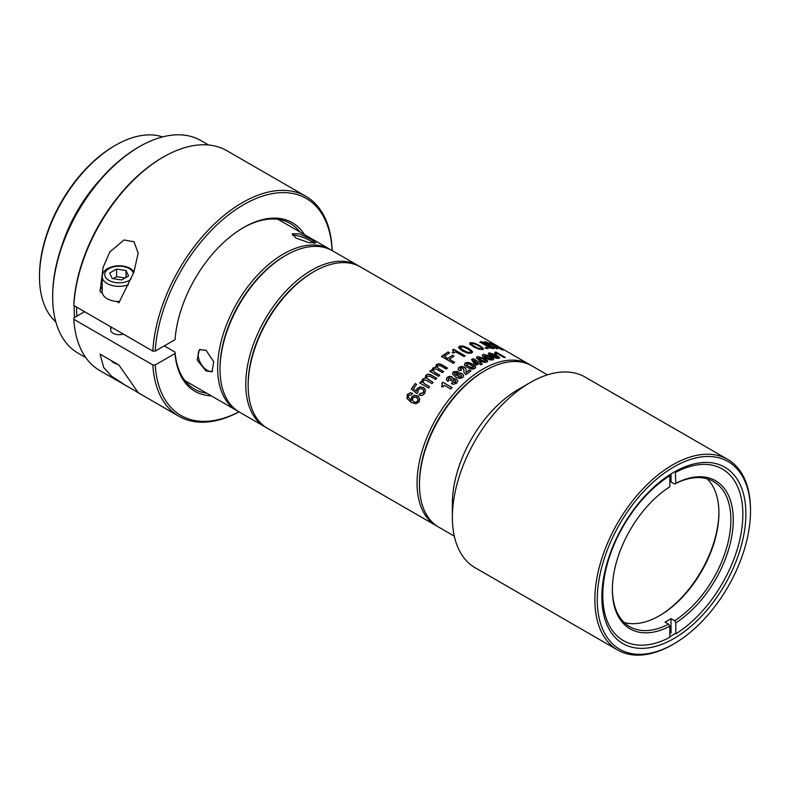 <?xml version="1.0" encoding="UTF-8"?>
<svg xmlns="http://www.w3.org/2000/svg" width="790" height="790" viewBox="0 0 790 790"><rect width="100%" height="100%" fill="white"/><g stroke="black" fill="none" stroke-linecap="round" stroke-linejoin="round"><path stroke-width="1.19" d="M672.675 644.561L673.88 643.87L672.685 644.561A110.057 63.536 -60 0 1 672.675 644.561A110.057 63.536 -60 0 1 617.652 650.012A110.057 63.536 -60 0 1 600.785 561.828A110.057 63.536 -60 0 1 672.675 464.846A110.057 63.536 -60 0 1 727.708 459.395A110.057 63.536 -60 0 1 750.5 509.777L750.5 511.16A108.358 62.558 -60 0 1 673.88 643.87A108.358 62.558 -60 0 1 597.25 599.63A108.358 62.558 -60 0 1 673.88 466.92A108.358 62.558 -60 0 1 750.5 511.16M727.708 459.395L585.202 377.126A110.057 63.536 120 0 0 530.179 382.577L530.179 382.577A110.057 63.536 120 0 0 452.364 517.361A110.057 63.536 120 0 0 475.155 567.743L617.652 650.012M452.364 517.361L452.364 503.536A93.121 53.769 -60 0 1 518.21 389.49L530.179 382.577L518.21 389.49M547.411 374.855L531.858 365.869A93.121 53.769 120 0 0 485.297 370.48A93.121 53.769 120 0 0 485.297 370.49A93.121 53.769 120 0 0 419.451 484.537A93.121 53.769 120 0 0 438.736 527.167L454.29 536.153M419.451 483.845A91.433 52.792 -60 0 1 484.102 371.172A91.433 52.792 120 0 0 484.102 371.182A91.433 52.792 120 0 0 419.451 483.154L419.451 484.537M484.102 371.172L485.297 370.48M669.831 636.701A99.303 57.334 120 0 0 672.083 635.437A99.303 57.334 120 0 0 675.815 633.165M675.361 471.472A99.303 57.334 120 0 0 672.971 472.766M673.88 472.242L673.88 472.242A101.841 58.796 120 0 0 601.862 596.973A101.841 58.796 120 0 0 673.88 638.547A101.841 58.796 120 0 0 745.888 513.816A101.841 58.796 120 0 0 673.88 472.242M248.159 384.947A91.433 52.792 -60 0 1 312.81 272.283L312.81 272.283A91.433 52.792 120 0 0 248.159 384.266L248.159 385.648A93.121 53.769 120 0 0 267.445 428.279L436.337 525.785A93.121 53.769 -60 0 1 422.067 451.159A93.121 53.769 -60 0 1 482.897 369.098A93.121 53.769 -60 0 1 529.468 364.486A93.121 53.769 -60 0 1 530.643 365.207M266.269 427.558A93.121 53.769 -60 0 1 265.055 426.896A93.121 53.769 -60 0 1 250.776 352.271A93.121 53.769 -60 0 1 311.615 270.21A93.121 53.769 -60 0 1 358.176 265.598A93.121 53.769 -60 0 1 359.361 266.319M358.176 265.598L332.432 250.736A93.121 53.769 120 0 0 285.871 255.348L285.871 255.348A93.121 53.769 120 0 0 220.025 369.404A93.121 53.769 120 0 0 239.311 412.034L265.055 426.896M220.025 368.703A91.433 52.792 -60 0 1 284.676 256.039L284.676 256.039A91.433 52.792 120 0 0 220.025 368.022L220.025 369.404M284.676 256.039L285.871 255.348L284.676 256.039M707.119 478.799A83.809 48.388 -60 0 1 718.92 512.967A83.809 48.388 -60 0 1 659.65 615.617A83.809 48.388 -60 0 1 624.159 622.481M718.91 512.285A85.508 49.365 -60 0 1 659.058 615.953M671.026 473.951L671.026 481.949A83.809 48.388 120 0 0 669.831 482.581M612.369 588.994A83.809 48.388 120 0 0 629.719 626.677A83.809 48.388 120 0 0 668.636 624.169L665.042 622.095A83.809 48.388 120 0 0 668.034 620.456A83.809 48.388 120 0 0 671.026 618.639L671.026 633.165M669.831 626.243L669.831 637.313A99.046 57.186 -60 0 1 602.78 595.226A99.046 57.186 -60 0 1 669.831 475.718L669.831 486.788A85.508 49.365 120 0 0 612.359 589.696A85.508 49.365 120 0 0 669.831 626.243L668.636 624.169M669.407 474.988L669.831 475.718M671.026 481.949L674.62 484.023L675.815 483.332L675.332 471.423M675.815 472.262A99.046 57.186 -60 0 1 742.857 514.349A99.046 57.186 -60 0 1 675.815 633.856L675.815 622.787L674.62 620.713A83.809 48.388 120 0 0 726.928 546.749A83.809 48.388 120 0 0 713.528 481.515A83.809 48.388 120 0 0 674.62 484.023M674.62 620.713L671.026 618.639M675.815 622.787A85.508 49.365 120 0 0 733.278 519.879A85.508 49.365 120 0 0 675.815 483.332M238.126 411.313A93.121 53.769 -60 0 1 236.921 410.652A93.121 53.769 -60 0 1 222.642 336.026A93.121 53.769 -60 0 1 283.482 253.965A93.121 53.769 -60 0 1 330.042 249.354A93.121 53.769 -60 0 1 331.217 250.075M311.596 239.548L299.469 233.88L292.182 233.741L296.043 238.155L308.525 242.52L315.862 242.925L311.596 239.548M205.973 370.945L197.154 360.052L199.317 349.763L205.973 350.207L213.744 361.711L212.016 371.754L205.973 370.945M76.828 316.207A121.058 69.895 -60 0 1 76.64 307.122M74.517 317.541A122.756 70.873 -60 0 1 74.28 305.76M208.53 144.985L200.848 140.551A122.756 70.873 120 0 0 139.465 146.634L139.465 146.634A122.756 70.873 120 0 0 52.673 296.971A122.756 70.873 120 0 0 78.091 353.17L85.784 357.603M138.27 147.325L139.465 146.634L138.27 147.325A121.058 69.895 120 0 0 52.673 295.588L52.673 296.971M61.798 245.917A107.519 62.074 -60 0 1 99.817 180.061M162.562 136.907A107.519 62.074 120 0 0 115.528 145.251L115.528 145.251A107.519 62.074 120 0 0 39.5 276.925A107.519 62.074 120 0 0 55.794 321.826M114.323 145.943L115.528 145.251L114.323 145.943A105.82 61.097 120 0 0 39.5 275.542L39.5 276.925M84.599 311.714L73.826 317.935L73.826 319.318A126.983 73.312 120 0 0 99.925 370.658L138.161 392.561L118.895 364.99L100.073 354.127L103.727 367.548L111.459 376.099L126.716 386.122M163.411 157.003L162.217 157.694A125.294 72.334 120 0 0 73.826 304.111L73.826 305.493A126.983 73.312 120 0 1 163.411 157.003L163.411 157.003A126.983 73.312 120 0 1 226.908 150.712L305.928 196.325A126.983 73.312 -60 0 1 332.156 250.578M73.826 319.318L152.835 364.941L155.235 364.941A125.294 72.334 -60 0 0 238.985 411.837M304.387 234.541A97.358 56.209 120 0 0 243.626 227.5A97.358 56.209 120 0 0 175.044 339.68L155.235 351.115L152.835 351.115L73.826 305.493M152.835 351.115A126.983 73.312 -60 0 1 242.431 202.615A126.983 73.312 -60 0 1 305.928 196.325M239.034 411.867A126.983 73.312 -60 0 1 178.935 416.281A126.983 73.312 -60 0 1 152.835 364.941M116.594 301.454L118.895 302.787L133.836 272.343L138.161 253.225L134.053 241.789L124.07 239.963L109.8 251.931L103.095 267.415L100.063 291.392L102.374 293.238M155.235 351.115A125.294 72.334 -60 0 1 243.626 204.689A125.294 72.334 -60 0 1 332.106 250.549M211.266 395.839A97.358 56.209 120 0 1 175.044 353.505L155.235 364.941M175.044 353.505L175.054 352.113A95.659 55.231 120 0 0 194.597 389.154A95.659 55.231 120 0 0 206.822 393.272M175.054 352.113L164.281 345.892M111.755 327.396A8.463 4.888 0 0 0 110.649 329.805A8.463 4.888 0 0 0 123.289 334.061M299.943 231.974A95.659 55.231 120 0 0 290.266 223.452A95.659 55.231 120 0 0 243.024 227.856M100.073 291.707A19.049 11.001 180 0 1 102.187 286.75M111.183 360.536A8.463 4.888 0 0 0 113.128 362.294A8.463 4.888 0 0 0 116.169 363.42M113.128 362.294L114.925 363.331A5.925 3.417 0 0 0 117.532 364.21M128.385 284.756A16.936 9.776 180 0 1 111.064 285.18A16.936 9.776 180 0 1 102.187 276.579L102.187 291.787A16.936 9.776 0 0 0 107.144 298.699A16.936 9.776 0 0 0 119.576 301.563M116.584 269.054L109.672 273.044L112.2 278.495L121.65 279.956L128.563 275.967L126.025 270.516L116.584 269.054L116.584 276.658L125.087 277.971M126.025 270.516L126.025 277.428M113.148 278.643L116.584 276.658M529.468 364.486L360.566 266.981A93.121 53.769 120 0 0 314.005 271.592L314.005 271.592A93.121 53.769 120 0 0 248.159 385.648M312.81 272.283L314.005 271.592L312.81 272.283M476.113 365.187L474.336 364.16A476.005 129.876 79.8 0 0 471.561 359.49L473.18 358.67L478.977 362.018L479.807 361.603L481.258 362.452L480.438 362.857L482.433 364.012L480.962 364.763L478.967 363.607L476.113 365.187M452.996 351.836L453.509 351.066L452.631 349.743L453.618 349.21L465.192 355.885L463.918 356.576L455.702 351.836L453.509 353.091L452.275 352.38L453.509 351.362M437.551 526.446A93.121 53.769 -60 0 1 436.337 525.785M419.668 398.486L417.327 395.82L414.108 395.247L411.481 397.143L411.165 400.599L408.242 396.975L408.549 395.652L411.472 394.783L412.449 393.282L410.217 392.758L407.196 394.644L407.038 398.565L411.304 402.446L415.984 403.818L419.144 401.814L419.668 398.486M417.959 392.433L418.315 389.826L420.142 388.581L422.423 388.957L423.766 390.625L423.282 392.61L419.865 393.677L418.858 395.148L422.127 395.474L424.704 393.509L425.534 390.151L423.331 387.456L419.846 386.863L417.031 388.729L416.35 391.178L413.427 388.828L416.656 384.394L415.194 383.545L411.235 389.036L417.021 393.608L417.959 392.433M424.605 383.782L423.104 382.044L423.42 380.355L425.909 380.138L432.012 383.654L433.118 382.36L428.19 379.516L426.57 377.837L426.936 376.277L429.879 376.178L435.655 379.516L436.801 378.272L430.353 374.559L427.953 374.104L425.78 375.28L425.218 378.134L422.334 379.269L421.85 382.192L420.813 381.59L419.737 382.943L428.476 387.989L429.553 386.636L424.605 383.782L429.484 386.725M423.519 382.854L423.104 382.044M426.798 378.341L426.57 377.837M438.677 368.663L437.087 367.054L437.522 365.671L440.534 365.75L446.301 369.078L447.515 368.041L441.077 364.318L438.638 363.765L436.386 364.704L435.695 367.241L432.683 368.12L432.061 370.757L431.024 370.164L429.859 371.349L438.598 376.386L439.763 375.201L434.816 372.347L433.354 370.688L433.759 369.167L436.317 369.098L442.41 372.623L443.605 371.507L438.677 368.663L443.447 371.646M438.766 368.94L437.087 367.054M454.043 356.142L452.512 355.263L447.861 358.403L444.316 356.359L449.619 352.814L448.088 351.925L441.432 356.448L453.411 363.361L454.754 362.383L449.382 359.282L454.043 356.142M472.203 364.042C469.655 362.393 467.305 362.047 465.162 362.995L464.362 364.931L467.463 367.548L471.818 369.226L474.76 368.614L475.541 366.787L472.203 364.042L475.639 367.478M475.659 367.666L475.541 367.123M461.666 367.834L463.73 369.009L463.987 372.426L465.952 374.667L470.939 370.935L469.309 369.997L466.14 372.317L466.001 371.152A165.396 18.042 -92.1 0 1 466.06 370.471L465.814 368.446L464.461 367.172L461.597 366.402L459.01 367.261L458.062 369.147L459.642 370.925L461.459 369.947L460.284 368.9L461.666 367.834M461.508 370.263L460.333 369.216L460.59 368.13M469.309 369.997L466.179 372.633L466.001 371.152M463.73 369.009L464.046 372.732M461.953 373.551L459.148 372.801L456.837 373.611L456.156 375.349L454.507 373.788L454.754 372.811L456.462 372.643L457.933 371.418L453.263 371.863L452.423 373.937L455.771 377.156L459.849 378.519L462.851 377.501L463.71 375.487L461.953 373.551L463.769 375.783M456.156 375.349L454.586 374.075L454.754 372.811M457.766 380.82L456.265 378.943L453.065 378.647L451.949 376.771L449.52 376.277L447.17 377.432L446.32 379.556L447.94 381.442L449.224 380.148L448.374 379.319L448.681 378.371L449.579 377.966L451.278 378.835L450.586 380.326L451.929 381.096L453.035 380.227L454.951 380.375L455.642 381.205L455.326 382.084L452.779 382.153L451.367 383.575L453.509 384.315L456.827 383.022L457.696 380.533M446.429 379.812L447.268 377.709L449.609 376.553L452.028 377.047L453.154 378.924L452.996 377.936M454.951 380.375L455.741 381.471L455.04 380.642L455.741 381.471L455.326 382.084M441.788 383.348L442.844 382.202L452.097 387.544L450.744 389.016L444.365 385.322L442.815 387.07L441.541 386.33L442.4 385.076L441.788 383.348L442.4 385.076M468.519 348.262L463.404 346.099L459.553 346.109L458.802 347.995L462.466 351.007L467.779 353.199L471.64 353.081L472.381 351.303L468.519 348.262L472.538 352.31M458.595 347.156L458.802 347.995M479.392 345.437L474.326 343.097L470.563 342.603L469.892 344.006L473.575 346.82L478.868 349.2L482.641 349.575L483.292 348.281L479.392 345.437L483.431 349.2M469.675 343.225L469.892 344.006M488.368 348.538L487.055 348.666L485.179 347.58L486.492 347.452L488.368 348.538M486.62 343.492L481.001 341.557L480.014 342.06L490.047 347.965L493.079 348.528L494.076 348.054L486.62 343.492L487.707 344.716M493.957 348.666L492.249 346.613M490.709 343.462L491.153 343.166L489.849 342.771A413.012 179.508 110.8 0 1 492.397 344.894A432.535 422.383 -115.4 0 0 485.87 341.902L484.418 341.715A405.191 395.435 58.1 0 1 493 345.507A379.842 154.188 107.9 0 1 496.16 348.588L497.562 348.775A409.832 175.242 -71.4 0 0 494.905 346.356A439.902 431.389 71.6 0 1 501.828 349.674L503.2 350.098M503.21 350.098A399.572 394.042 -110.2 0 0 494.313 345.763A380.563 158.454 -68 0 0 491.163 343.156M505.343 357.426L496.09 352.083L495.044 352.152L495.636 353.041L494.747 353.249L496.021 353.989L497.611 353.831L504 357.515L505.343 357.426M495.695 352.725L494.639 353.644M489.178 352.814L488.457 353.871L491.587 356.201L495.913 358.176L498.786 358.403L499.458 357.426L496.081 355.006L489.178 352.814L495.972 355.391L499.478 358.097M488.329 353.347L488.457 353.871M498.786 358.403L499.349 357.811M483.302 354.325L482.542 355.609L485.662 358.018L489.998 359.904L492.911 359.914L493.632 358.719L490.274 356.211L483.302 354.325L490.195 356.596L493.75 359.282M482.423 355.046L482.542 355.609M477.318 356.537L476.518 358.048L479.629 360.526L483.984 362.343L486.916 362.136L487.677 360.724L484.329 358.137L477.318 356.537L484.28 358.502L487.736 361.465M476.4 357.475L476.518 358.048M471.551 359.855L473.18 358.67M473.161 359.025L478.977 362.018M478.957 362.373L479.807 361.603M479.777 361.968L480.913 362.62M482.088 364.18L480.438 362.857M477.496 363.124L475.689 363.756A519.277 152.519 -100.5 0 0 473.615 360.517L477.496 363.124M473.615 360.526L473.595 360.872A520.867 153.714 79.4 0 1 475.689 364.111M475.689 363.756L477.506 362.768M452.285 352.725L452.996 352.182M452.631 350.098L453.618 349.21M453.608 349.565L464.866 356.063M471.739 359.786A84.066 48.536 -60 0 1 473.407 359.164M458.595 347.343L459.523 346.474L463.355 346.474L468.46 348.637M460.975 347.324C459.681 347.778 460.59 348.933 463.7 350.78C466.91 352.577 469.053 353.179 470.129 352.607L470.643 351.876M460.491 347.709L461.024 346.958L463.552 347.057L467.295 348.746C470.514 350.651 471.472 351.807 470.169 352.241C469.092 352.814 466.939 352.212 463.73 350.424C460.619 348.568 459.721 347.412 461.024 346.958M470.652 352.073L470.129 352.607M469.813 344.381L470.475 342.988L474.217 343.472L479.283 345.822M471.936 343.828C470.682 344.025 471.61 345.042 474.721 346.889C477.92 348.686 480.044 349.427 481.09 349.111L481.545 348.588M471.541 343.996L472.025 343.443L474.504 343.848L478.236 345.645C481.456 347.541 482.433 348.568 481.179 348.736C480.142 349.052 478.019 348.311 474.81 346.514C471.689 344.657 470.761 343.63 472.025 343.443M486.492 347.452L487.687 348.597M486.373 347.837L485.07 347.965M479.885 342.445L480.863 341.942L486.472 343.877M487.904 345.25L492.101 346.998M487.45 345.279L486.65 345.981L487.312 345.665L486.65 345.981L489.622 347.709L492.071 347.758L487.825 346.474L486.788 345.595L487.45 345.279L491.143 346.534L492.219 347.373L491.607 347.689L492.219 347.373M482.453 342.406L486.531 344.203L484.527 344.173L481.92 342.672L482.729 343.828L485.84 344.825L486.472 344.361M490.965 343.551A381.481 159.541 111.9 0 1 494.125 346.158L494.303 345.773M494.125 346.158A400.589 394.951 70.3 0 1 494.846 346.494M496.88 348.686A410.899 176.417 108.6 0 0 494.728 346.751L494.905 346.366M494.925 352.538L496.09 352.083M495.972 352.468L504.622 357.465M488.378 354.256L489.079 353.199M490.709 353.713L490.521 354.661L490.61 354.088L490.521 354.661L495.853 357.722L497.157 357.89L497.206 357.317L497.157 357.89L493.138 355.925L490.709 353.713L494.718 355.273L497.246 357.505L497.305 356.932M482.483 355.984L483.243 354.7M484.843 355.224L484.655 356.26L484.774 355.599L484.655 356.26L489.988 359.322L491.311 359.391L491.39 358.719L491.311 359.391L487.252 357.564L484.724 355.885L484.843 355.224L488.872 356.655L491.459 358.344L491.38 359.016L491.459 358.344M476.488 358.403L477.279 356.902M478.849 357.435L478.681 358.561L478.809 357.801L478.681 358.561L484.013 361.613L485.346 361.603L485.435 360.832L485.346 361.603L481.238 359.904L478.72 358.196L478.849 357.435L482.897 358.749L485.475 360.467L485.386 361.237L485.475 360.467M411.165 400.599L411.679 397.281L414.296 395.405L418.394 396.58M411.511 402.574L407.245 398.693L407.393 394.783L410.405 392.916L412.637 393.44M413.713 401.764L416.142 402.377L417.851 401.172L418.137 399.207L416.735 397.577M416.537 397.419L417.94 399.059L417.643 401.024L415.945 402.238L413.812 401.824L412.479 400.224L412.815 398.19L414.454 397.034L417.1 397.814M415.194 383.545L411.422 389.203M415.352 383.743L416.607 384.463M416.35 391.178L413.427 388.828M416.537 391.356L417.209 388.907L420.013 387.06L423.489 387.663L424.862 388.759M419.865 393.677L419.046 395.316M420.043 393.854L423.46 392.788L423.934 390.813L423.331 389.717M423.252 382.251L424.753 383.989M419.895 383.15L420.813 381.59M420.961 381.807L421.85 382.192M421.998 382.4L422.472 379.496L425.218 378.134M425.356 378.361L425.909 375.517L427.953 374.104M428.071 374.351L430.471 374.806L436.682 378.4M426.709 378.074L433.029 382.469M433.453 370.954L434.915 372.613L439.635 375.339M429.967 371.606L431.024 370.164M431.133 370.421L432.061 370.757M432.16 371.024L432.782 368.397L435.695 367.241M435.784 367.528L436.465 364.99L438.638 363.765M438.717 364.062L441.136 364.615L447.338 368.189M452.512 355.263L447.861 358.403M452.532 355.599L453.766 356.32M454.526 362.551L449.382 359.282M448.088 351.925L441.482 356.774M448.108 352.271L449.342 352.982M447.891 358.729L444.316 356.359M464.382 365.257L465.172 363.341C467.374 362.403 469.724 362.748 472.203 364.387M466.693 363.904L466.574 365.187L466.702 364.239L466.574 365.187L471.906 368.229L473.25 368.051L473.348 367.093L473.25 368.051L469.072 366.609L466.554 364.852L466.693 363.904L468.124 363.775L470.751 364.99L473.329 366.757L473.23 367.715L473.329 366.757M458.121 369.453L459.049 367.577L461.627 366.728L464.5 367.498L465.853 368.772M469.349 370.322L470.702 371.103M456.235 375.645L456.906 373.907L459.217 373.107L462.012 373.858M452.473 374.085L453.332 372.159L457.993 371.725M457.657 375.665L460.135 377.363L461.33 376.949L461.617 376.02L461.33 376.949L458.536 376.613L457.657 375.665L458.032 374.806L460.639 374.855L461.558 375.744L461.261 376.652L461.558 375.744M448.434 379.457L449.095 380.276M453.154 378.924L456.353 379.23L457.844 381.106M451.475 383.841L452.779 382.153M452.887 382.419L455.425 382.36M451.376 379.111L450.685 380.592M442.844 382.202L451.989 387.663M441.669 386.567L442.528 385.313M442.963 382.459L441.916 383.594M212.678 371.26A12.699 7.327 60 0 1 207.158 370.263A12.699 7.327 60 0 1 199.06 359.726A12.699 7.327 60 0 1 200.137 349.378M292.488 235.193A12.699 2.686 -158.8 0 1 311.013 241.069A12.699 2.686 -158.8 0 1 314.193 243.31M130.982 279.206A14.388 8.305 180 0 1 129.293 280.381A14.388 8.305 180 0 1 108.941 280.381A14.388 8.305 180 0 1 108.941 268.63A14.388 8.305 180 0 1 123.793 266.645A14.388 8.305 180 0 1 133.401 273.478M484.102 371.182L485.297 370.49M278.041 219.334L330.042 249.354M184.919 380.632L236.921 410.652M136.581 391.82L178.935 416.281M110.649 329.805L110.649 326.764M134.162 271.503L130.567 268.501C122.934 264.828 115.301 264.828 107.667 268.501C104.073 270.674 102.246 273.37 102.187 276.579"/></g></svg>
